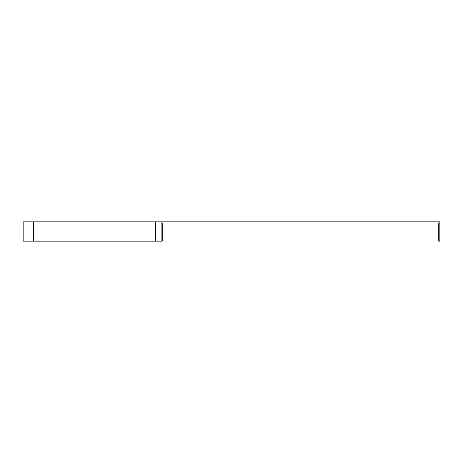 <?xml version="1.0" encoding="UTF-8"?>
<svg xmlns="http://www.w3.org/2000/svg" width="463" height="463" viewBox="0 0 463 463"><rect width="100%" height="100%" fill="white"/><g stroke="black" fill="none" stroke-linecap="round" stroke-linejoin="round"><path stroke-width="0.69" d="M161.13 221.841L161.13 241.159L162.235 241.159L162.235 222.946L438.745 222.946L438.745 241.159L439.85 241.159L439.85 221.841L155.371 221.841L155.371 241.159L23.15 241.159L23.15 221.841L155.371 221.841M161.13 241.159L155.371 241.159M33.382 221.841L33.382 241.159"/></g></svg>
